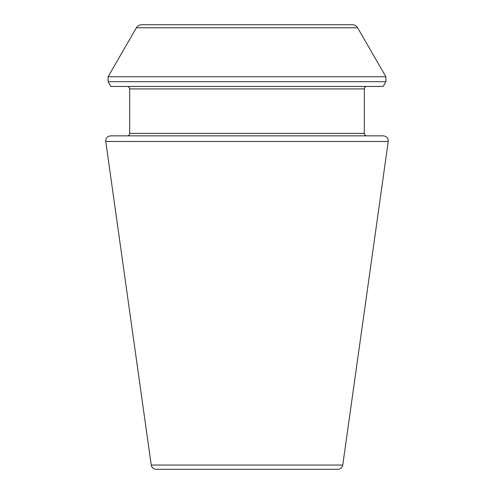 <?xml version="1.0" encoding="UTF-8"?>
<svg xmlns="http://www.w3.org/2000/svg" width="494" height="494" viewBox="0 0 494 494"><rect width="100%" height="100%" fill="white"/><g stroke="black" fill="none" stroke-linecap="round" stroke-linejoin="round"><path stroke-width="0.74" d="M388.235 141.475L342.762 465.045C342.181 467.676 340.551 469.096 337.865 469.3L156.135 469.3C153.424 469.072 151.794 467.651 151.238 465.045L105.765 141.475C105.704 138.129 107.334 136.251 110.656 135.85L383.344 135.85C386.666 136.251 388.296 138.129 388.235 141.475L105.765 141.475M366.795 135.85C365.294 135.702 364.473 134.881 364.325 133.38L364.325 88.92C364.473 87.419 365.294 86.598 366.795 86.45M383.146 86.45L110.854 86.45L108.106 81.689L385.894 81.689L383.146 86.45M352.278 24.7L141.722 24.7L352.278 24.7C354.612 24.774 356.396 25.805 357.625 27.788L385.894 76.749L385.894 81.689M342.762 465.045L151.238 465.045M364.325 133.38L129.675 133.38C129.545 134.868 128.718 135.689 127.205 135.85M364.325 88.92L129.675 88.92C129.527 87.419 128.706 86.598 127.205 86.45M385.894 76.749L108.106 76.749L108.106 81.689M357.625 27.788L136.375 27.788L108.106 76.749M129.675 133.38L129.675 88.92M136.375 27.788C137.604 25.805 139.388 24.774 141.722 24.7"/></g></svg>
